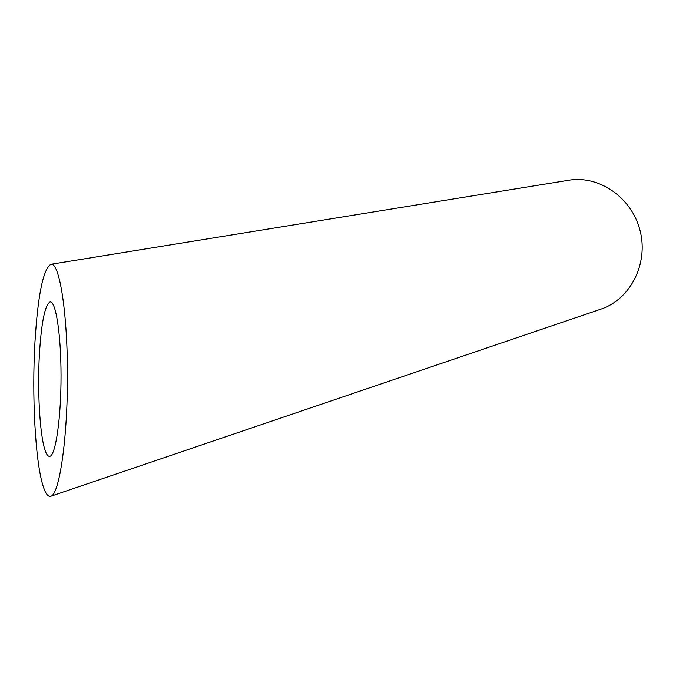 <?xml version="1.0" encoding="UTF-8"?>
<svg xmlns="http://www.w3.org/2000/svg" width="676" height="676" viewBox="0 0 676 676"><rect width="100%" height="100%" fill="white"/><g stroke="black" fill="none" stroke-linecap="round" stroke-linejoin="round"><path stroke-width="1.01" d="M39.47 353.269C37.298 389.384 39.656 434.305 45.022 450.081C46.551 454.678 48.182 456.756 49.914 456.3C55.736 455.142 61.153 417.422 61.043 375.307C60.992 333.175 55.626 300.296 49.982 301.986C44.962 305.037 41.456 322.131 39.47 353.269M50.894 264.291L568.727 180.247C599.257 174.999 632.068 197.798 640.147 230.896C648.554 263.91 630.294 299.443 600.871 309.152L50.818 496.243C59.488 494.511 67.735 437.592 67.482 373.701C67.321 309.819 59.142 261.857 50.894 264.291C43.196 269.056 37.89 294.88 34.975 341.76C31.857 394.378 35.051 460.145 42.943 485.554C45.368 493.463 47.988 497.029 50.818 496.243"/></g></svg>
